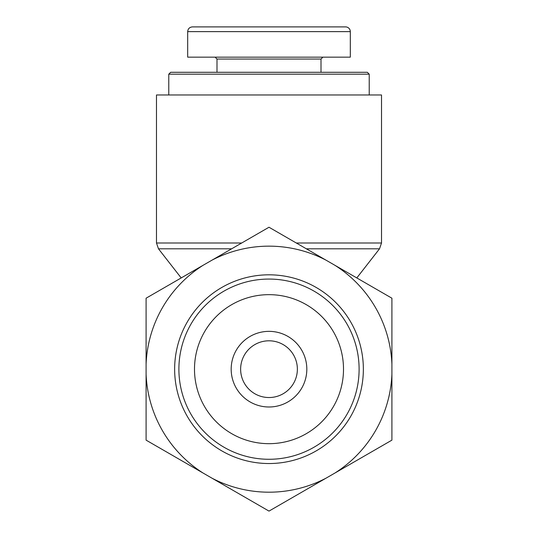 <?xml version="1.0" encoding="UTF-8"?>
<svg xmlns="http://www.w3.org/2000/svg" width="538" height="538" viewBox="0 0 538 538"><rect width="100%" height="100%" fill="white"/><g stroke="black" fill="none" stroke-linecap="round" stroke-linejoin="round"><path stroke-width="0.81" d="M369.223 74.177L367.333 72.287L170.667 72.287L168.777 74.177L369.223 74.177L369.223 94.977M187.688 31.628L187.688 57.156L350.312 57.156L350.312 31.628A4.728 4.728 0 0 0 345.584 26.9L192.382 26.9C189.524 27.196 187.95 28.77 187.675 31.628L350.272 31.628M317.474 26.9L339.021 26.9M227.628 26.9L313.439 26.9M225.765 26.9L198.098 26.9M225.899 26.9L227.493 26.9M216.996 72.287L216.996 59.045L321.004 59.045L322.894 57.156M321.004 72.287L321.004 59.045M296.303 243.001L381.516 243.001L381.516 94.977L156.484 94.977L156.484 243.001L241.696 243.001M297.366 369.169A28.366 28.366 0 0 1 254.817 393.735A28.366 28.366 0 0 1 254.817 344.602A28.366 28.366 0 0 1 297.366 369.169M306.821 369.169A37.821 37.821 0 0 0 250.089 336.418A37.821 37.821 0 0 0 250.089 401.926A37.821 37.821 0 0 0 306.821 369.169M269 443.675A74.506 74.506 0 0 1 204.474 331.919A74.506 74.506 0 0 1 333.526 331.919A74.506 74.506 0 0 1 269 443.675M211.945 260.184L269 227.238L326.055 260.184A123.02 123.02 0 0 0 211.945 260.184L203.142 265.261A123.02 123.02 0 0 0 146.087 364.091L146.087 298.207L203.142 265.261M146.087 440.138L146.087 374.253A123.02 123.02 0 0 0 203.142 473.077L146.087 440.138M334.858 265.261L391.913 298.207L391.913 364.091A123.02 123.02 0 0 0 334.858 265.261L326.055 260.184M391.913 374.253L391.913 440.138L334.858 473.077A123.02 123.02 0 0 0 391.913 374.253L391.913 364.091M269 511.1L211.945 478.161A123.02 123.02 0 0 0 326.055 478.161L269 511.1M334.858 473.077L326.055 478.161M146.087 374.253L146.087 364.091M211.945 478.161L203.142 473.077M269 463.534A94.358 94.358 0 0 1 187.285 321.993A94.358 94.358 0 0 1 350.715 321.993A94.358 94.358 0 0 1 269 463.534M269 459.277A90.108 90.108 0 0 0 347.037 324.118A90.108 90.108 0 0 0 190.963 324.118A90.108 90.108 0 0 0 269 459.277M356.802 277.938L379.512 248.818L306.378 248.818M231.622 248.818L158.488 248.818L156.484 243.001M168.777 74.177L168.777 94.977M216.996 59.045L215.106 57.156M381.516 243.001L379.512 248.818M181.198 277.938L158.488 248.818"/></g></svg>

